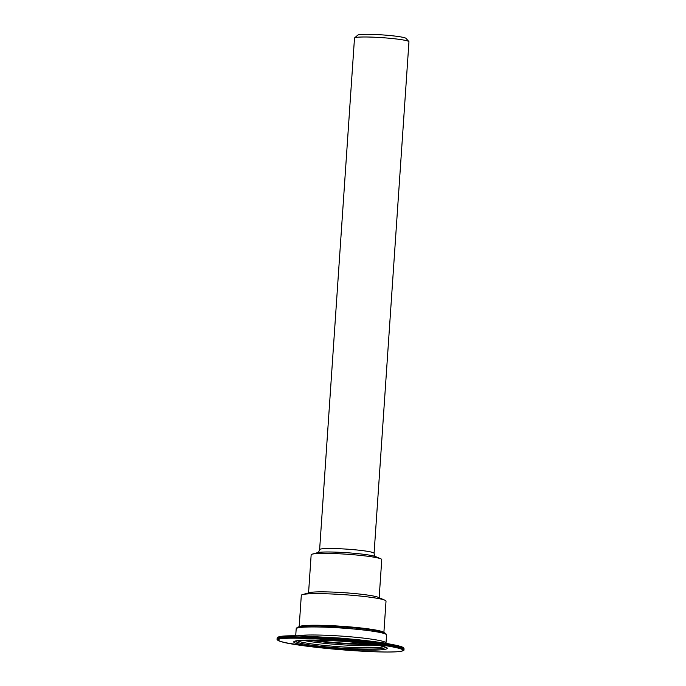 <?xml version="1.0" encoding="UTF-8"?>
<svg xmlns="http://www.w3.org/2000/svg" width="686" height="686" viewBox="0 0 686 686"><rect width="100%" height="100%" fill="white"/><g stroke="black" fill="none" stroke-linecap="round" stroke-linejoin="round"><path stroke-width="1.03" d="M408.873 41.589L406.061 38.39A24.259 2.041 -176.1 0 0 382.068 34.883A24.259 2.041 -176.1 0 0 357.826 35.097L354.602 37.884A27.294 2.29 3.9 0 1 395.025 38.828A27.294 2.29 3.9 0 1 408.873 41.589A27.294 2.29 3.9 0 1 408.959 41.786L374.084 553.302C374.976 557.624 375.019 555.463 375.731 556.629M374.084 553.302A27.294 2.29 3.9 0 0 360.159 550.335A27.294 2.29 3.9 0 0 323.097 548.714A27.294 2.29 3.9 0 0 319.625 549.589L354.499 38.073A27.294 2.29 3.9 0 1 354.602 37.884M367.962 643.794A36.701 3.087 3.9 0 1 313.408 640.072M372.378 644.403A42.455 3.567 3.9 0 1 308.957 640.072M302.963 626.215A40.431 3.396 3.9 0 1 361.213 628.196A40.431 3.396 3.9 0 1 380.19 631.48M299.302 626.678A42.455 3.567 3.9 0 1 362.199 628.11A42.455 3.567 3.9 0 1 383.757 632.432M299.173 626.704L301.308 595.337A42.455 3.567 3.9 0 1 302.517 594.591A42.455 3.567 3.9 0 1 364.352 596.503A42.455 3.567 3.9 0 1 384.923 600.207A42.455 3.567 3.9 0 1 386.021 601.108L383.886 632.475M302.517 594.591L309.549 592.635A35.38 2.976 3.9 0 1 361.085 594.23A35.38 2.976 3.9 0 1 378.226 597.317L384.923 600.207M308.563 592.91L311.161 554.777A35.38 2.976 3.9 0 1 312.173 554.159A35.38 2.976 3.9 0 1 363.709 555.754A35.38 2.976 3.9 0 1 380.85 558.841A35.38 2.976 3.9 0 1 381.759 559.587L379.161 597.72M312.173 554.159L317.567 552.659A29.952 2.512 3.9 0 1 320.516 552.221A29.952 2.512 3.9 0 1 361.196 554.005A29.952 2.512 3.9 0 1 375.705 556.62L380.85 558.841M403.299 647.961L398.489 645.732L385.566 643.228L345.898 638.572L300.502 635.853L283.764 636.059L277.976 637.551M282.503 636.822L315.877 637.183L356.437 640.312L389.476 644.583L400.041 646.787L404.054 648.767L403.625 647.738L401.31 646.538L386.038 643.297C373.295 641.299 357.818 639.541 339.596 638.031L298.359 635.811C289.029 635.656 282.709 635.922 279.391 636.599L277.573 637.354L277.11 638.22L282.503 636.822M404.054 648.767L404.003 649.573L399.964 647.593L389.399 645.38L356.326 641.118L315.8 637.98L282.443 637.628L277.058 639.026L277.101 638.229M397.846 651.7C378.192 653.106 330.189 649.436 304.267 645.835C283.541 643.082 275.335 640.793 279.639 638.958C288.849 637.028 327.402 639.026 353.667 641.727C385.926 644.814 415.21 650.028 397.846 651.7M317.627 647.001A46.862 3.936 -176.1 0 0 387.221 648.219A46.862 3.936 -176.1 0 0 316.555 640.098A46.862 3.936 -176.1 0 0 317.627 647.001M386.552 634.919L385.712 633.35L378.878 631.206C370.997 629.662 360.004 628.342 345.881 627.236L319.427 625.924C310.578 625.761 304.181 625.958 300.254 626.515L297.227 627.321L296.189 628.762A45.285 3.807 3.9 0 1 341.628 628.042A45.285 3.807 3.9 0 1 386.552 634.919L386.004 642.962A45.285 3.807 -176.1 0 0 347.931 636.591A45.285 3.807 -176.1 0 0 297.801 635.802M385.275 633.907A44.075 3.704 -176.1 0 0 341.705 626.944A44.075 3.704 -176.1 0 0 297.595 627.93M385.249 647.155A44.864 3.764 3.9 0 1 363.94 649.085A44.864 3.764 3.9 0 1 318.664 646.092A44.864 3.764 3.9 0 1 295.829 641.058M297.458 640.715A43.69 3.67 -176.1 0 0 319.316 644.883A43.69 3.67 -176.1 0 0 383.68 646.598M378.355 645.389A42.858 3.602 3.9 0 1 319.856 642.859A42.858 3.602 3.9 0 1 302.895 640.244M319.625 549.589C318.15 553.748 318.407 551.604 317.541 552.667M404.003 649.565C402.931 649.651 406.798 650.68 397.966 651.7C380.293 653.055 335.728 649.891 308.923 646.444L285.11 642.671L279.168 641.024C277.521 640.192 276.818 639.524 277.058 639.026M296.189 628.762L295.717 635.776M295.949 640.921L313.562 640.072C325.43 640.192 338.344 640.87 352.321 642.105C364.806 643.245 374.264 644.497 380.713 645.86L385.146 647.001"/></g></svg>
